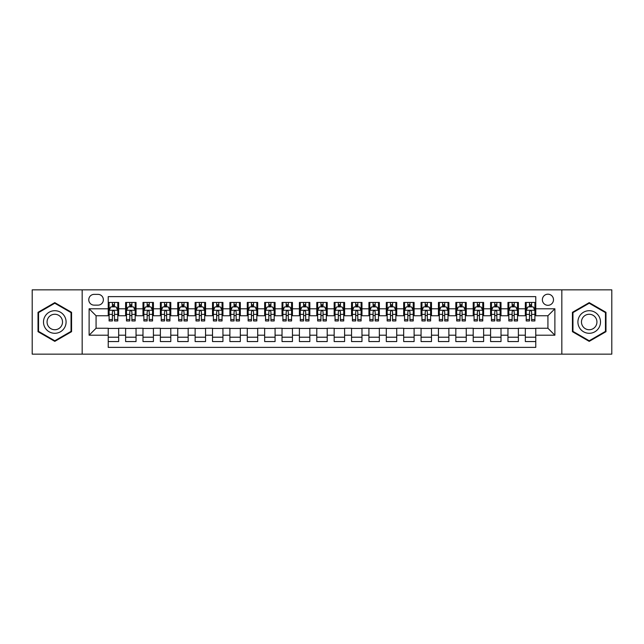 <?xml version="1.0" encoding="UTF-8"?>
<svg xmlns="http://www.w3.org/2000/svg" width="644" height="644" viewBox="0 0 644 644"><rect width="100%" height="100%" fill="white"/><g stroke="black" fill="none" stroke-linecap="round" stroke-linejoin="round"><path stroke-width="0.97" d="M547.931 294.195A5.563 5.563 0 0 0 542.369 299.758A5.563 5.563 0 0 0 547.931 305.312A5.563 5.563 0 0 0 553.494 299.758A5.563 5.563 0 0 0 547.931 294.195M561.834 354.152L611.8 354.152L611.8 289.848L561.834 289.848L561.834 354.152L82.166 354.152L82.166 289.848L32.2 289.848L32.2 354.152L82.166 354.152M535.768 302.447L525.335 302.447L525.335 308.79L518.388 308.79L518.388 315.745L525.335 315.745L525.335 308.79M518.388 308.79L518.388 302.447L507.955 302.447L507.955 308.79L501.008 308.79L501.008 315.745L507.955 315.745L507.955 308.79M501.008 308.79L501.008 302.447L490.583 302.447L490.583 308.79L483.628 308.79L483.628 315.745L490.583 315.745L490.583 308.79M483.628 308.79L483.628 302.447L473.203 302.447L473.203 308.79L466.248 308.79L466.248 315.745L473.203 315.745L473.203 308.79M466.248 308.79L466.248 302.447L455.823 302.447L455.823 308.79L448.868 308.79L448.868 315.745L455.823 315.745L455.823 308.79M448.868 308.79L448.868 302.447L438.443 302.447L438.443 308.79L431.488 308.79L431.488 315.745L438.443 315.745L438.443 308.79M431.488 308.79L431.488 302.447L421.063 302.447L421.063 308.79L414.108 308.79L414.108 315.745L421.063 315.745L421.063 308.79M414.108 308.79L414.108 302.447L403.683 302.447L403.683 308.79L396.728 308.79L396.728 315.745L403.683 315.745L403.683 308.79M396.728 308.79L396.728 302.447L386.303 302.447L386.303 308.79L379.348 308.79L379.348 315.745L386.303 315.745L386.303 308.79M379.348 308.79L379.348 302.447L368.923 302.447L368.923 308.79L361.976 308.79L361.976 315.745L368.923 315.745L368.923 308.79M361.976 308.79L361.976 302.447L351.543 302.447L351.543 308.79L344.596 308.79L344.596 315.745L351.543 315.745L351.543 308.79M344.596 308.79L344.596 302.447L334.164 302.447L334.164 308.79L327.216 308.79L327.216 315.745L334.164 315.745L334.164 308.79M327.216 308.79L327.216 302.447L316.784 302.447L316.784 308.79L309.836 308.79L309.836 315.745L316.784 315.745L316.784 308.79M309.836 308.79L309.836 302.447L299.404 302.447L299.404 308.79L292.457 308.79L292.457 315.745L299.404 315.745L299.404 308.79M292.457 308.79L292.457 302.447L282.024 302.447L282.024 308.79L275.077 308.79L275.077 315.745L282.024 315.745L282.024 308.79M275.077 308.79L275.077 302.447L264.652 302.447L264.652 308.79L257.697 308.79L257.697 315.745L264.652 315.745L264.652 308.79M257.697 308.79L257.697 302.447L247.272 302.447L247.272 308.79L240.317 308.79L240.317 315.745L247.272 315.745L247.272 308.79M240.317 308.79L240.317 302.447L229.892 302.447L229.892 308.79L222.937 308.79L222.937 315.745L229.892 315.745L229.892 308.79M222.937 308.79L222.937 302.447L212.512 302.447L212.512 308.79L205.557 308.79L205.557 315.745L212.512 315.745L212.512 308.79M205.557 308.79L205.557 302.447L195.132 302.447L195.132 308.79L188.177 308.79L188.177 315.745L195.132 315.745L195.132 308.79M188.177 308.79L188.177 302.447L177.752 302.447L177.752 308.79L170.797 308.79L170.797 315.745L177.752 315.745L177.752 308.79M170.797 308.79L170.797 302.447L160.372 302.447L160.372 308.79L153.417 308.79L153.417 315.745L160.372 315.745L160.372 308.79M153.417 308.79L153.417 302.447L142.992 302.447L142.992 308.79L136.045 308.79L136.045 315.745L142.992 315.745L142.992 308.79M136.045 308.79L136.045 302.447L125.612 302.447L125.612 315.745L118.665 315.745L118.665 302.447L108.232 302.447M108.232 341.553L118.665 341.553L118.665 328.255L125.612 328.255L125.612 341.553L136.045 341.553L136.045 328.255L142.992 328.255L142.992 335.21L136.045 335.21M142.992 335.21L142.992 341.553L153.417 341.553L153.417 328.255L160.372 328.255L160.372 335.21L153.417 335.21M160.372 335.21L160.372 341.553L170.797 341.553L170.797 328.255L177.752 328.255L177.752 335.21L170.797 335.21M177.752 335.21L177.752 341.553L188.177 341.553L188.177 328.255L195.132 328.255L195.132 335.21L188.177 335.21M195.132 335.21L195.132 341.553L205.557 341.553L205.557 328.255L212.512 328.255L212.512 335.21L205.557 335.21M212.512 335.21L212.512 341.553L222.937 341.553L222.937 328.255L229.892 328.255L229.892 335.21L222.937 335.21M229.892 335.21L229.892 341.553L240.317 341.553L240.317 328.255L247.272 328.255L247.272 335.21L240.317 335.21M247.272 335.21L247.272 341.553L257.697 341.553L257.697 328.255L264.652 328.255L264.652 335.21L257.697 335.21M264.652 335.21L264.652 341.553L275.077 341.553L275.077 328.255L282.024 328.255L282.024 335.21L275.077 335.21M282.024 335.21L282.024 341.553L292.457 341.553L292.457 328.255L299.404 328.255L299.404 335.21L292.457 335.21M299.404 335.21L299.404 341.553L309.836 341.553L309.836 328.255L316.784 328.255L316.784 335.21L309.836 335.21M316.784 335.21L316.784 341.553L327.216 341.553L327.216 328.255L334.164 328.255L334.164 335.21L327.216 335.21M334.164 335.21L334.164 341.553L344.596 341.553L344.596 328.255L351.543 328.255L351.543 335.21L344.596 335.21M351.543 335.21L351.543 341.553L361.976 341.553L361.976 328.255L368.923 328.255L368.923 335.21L361.976 335.21M368.923 335.21L368.923 341.553L379.348 341.553L379.348 328.255L386.303 328.255L386.303 335.21L379.348 335.21M386.303 335.21L386.303 341.553L396.728 341.553L396.728 328.255L403.683 328.255L403.683 335.21L396.728 335.21M403.683 335.21L403.683 341.553L414.108 341.553L414.108 328.255L421.063 328.255L421.063 335.21L414.108 335.21M421.063 335.21L421.063 341.553L431.488 341.553L431.488 328.255L438.443 328.255L438.443 335.21L431.488 335.21M438.443 335.21L438.443 341.553L448.868 341.553L448.868 328.255L455.823 328.255L455.823 335.21L448.868 335.21M455.823 335.21L455.823 341.553L466.248 341.553L466.248 328.255L473.203 328.255L473.203 335.21L466.248 335.21M473.203 335.21L473.203 341.553L483.628 341.553L483.628 328.255L490.583 328.255L490.583 335.21L483.628 335.21M490.583 335.21L490.583 341.553L501.008 341.553L501.008 328.255L507.955 328.255L507.955 335.21L501.008 335.21M507.955 335.21L507.955 341.553L518.388 341.553L518.388 328.255L525.335 328.255L525.335 335.21L518.388 335.21M94.161 305.143L97.985 305.143A5.385 5.385 0 0 0 103.37 299.758A5.385 5.385 0 0 0 97.985 294.364L94.161 294.364A5.385 5.385 0 0 0 88.767 299.758A5.385 5.385 0 0 0 94.161 305.143M561.834 289.848L82.166 289.848M535.768 308.79L535.768 296.626L108.232 296.626L108.232 315.745L96.069 315.745L96.069 328.255L108.232 328.255L108.232 347.374L535.768 347.374L535.768 328.255L547.931 328.255L547.931 315.745L535.768 315.745L535.768 308.79L554.886 308.79L554.886 335.21L535.768 335.21M108.232 335.21L89.114 335.21L89.114 308.79L108.232 308.79M525.335 335.21L525.335 341.553L535.768 341.553M108.232 306.794L109.102 306.794M112.402 306.794L114.487 306.794M117.796 306.794L118.665 306.794M108.232 315.568L109.102 315.568M112.402 315.568L114.487 315.568M117.796 315.568L118.665 315.568M108.232 328.432L118.665 328.432M108.232 337.206L118.665 337.206M125.612 315.568L126.482 315.568M129.782 315.568L131.867 315.568M135.176 315.568L136.045 315.568M125.612 306.794L126.482 306.794M129.782 306.794L131.867 306.794M135.176 306.794L136.045 306.794M125.612 328.432L136.045 328.432M125.612 337.206L136.045 337.206M142.992 328.432L153.417 328.432M142.992 337.206L153.417 337.206M142.992 306.794L143.862 306.794M147.162 306.794L149.247 306.794M152.556 306.794L153.417 306.794M142.992 315.568L143.862 315.568M147.162 315.568L149.247 315.568M152.556 315.568L153.417 315.568M160.372 328.432L170.797 328.432M160.372 337.206L170.797 337.206M160.372 306.794L161.242 306.794M164.542 306.794L166.627 306.794M169.927 306.794L170.797 306.794M160.372 315.568L161.242 315.568M164.542 315.568L166.627 315.568M169.927 315.568L170.797 315.568M177.752 328.432L188.177 328.432M177.752 337.206L188.177 337.206M177.752 306.794L178.621 306.794M181.922 306.794L184.007 306.794M187.307 306.794L188.177 306.794M177.752 315.568L178.621 315.568M181.922 315.568L184.007 315.568M187.307 315.568L188.177 315.568M195.132 328.432L205.557 328.432M195.132 337.206L205.557 337.206M195.132 306.794L196.001 306.794M199.302 306.794L201.387 306.794M204.687 306.794L205.557 306.794M195.132 315.568L196.001 315.568M199.302 315.568L201.387 315.568M204.687 315.568L205.557 315.568M212.512 328.432L222.937 328.432M212.512 337.206L222.937 337.206M212.512 306.794L213.381 306.794M216.682 306.794L218.767 306.794M222.067 306.794L222.937 306.794M212.512 315.568L213.381 315.568M216.682 315.568L218.767 315.568M222.067 315.568L222.937 315.568M229.892 328.432L240.317 328.432M229.892 337.206L240.317 337.206M229.892 306.794L230.761 306.794M234.062 306.794L236.147 306.794M239.447 306.794L240.317 306.794M229.892 315.568L230.761 315.568M234.062 315.568L236.147 315.568M239.447 315.568L240.317 315.568M247.272 328.432L257.697 328.432M247.272 337.206L257.697 337.206M247.272 306.794L248.141 306.794M251.442 306.794L253.527 306.794M256.827 306.794L257.697 306.794M247.272 315.568L248.141 315.568M251.442 315.568L253.527 315.568M256.827 315.568L257.697 315.568M264.652 328.432L275.077 328.432M264.652 337.206L275.077 337.206M264.652 306.794L265.521 306.794M268.822 306.794L270.907 306.794M274.207 306.794L275.077 306.794M264.652 315.568L265.521 315.568M268.822 315.568L270.907 315.568M274.207 315.568L275.077 315.568M282.024 328.432L292.457 328.432M282.024 337.206L292.457 337.206M282.024 306.794L282.893 306.794M286.202 306.794L288.287 306.794M291.587 306.794L292.457 306.794M282.024 315.568L282.893 315.568M286.202 315.568L288.287 315.568M291.587 315.568L292.457 315.568M299.404 328.432L309.836 328.432M299.404 337.206L309.836 337.206M299.404 306.794L300.273 306.794M303.582 306.794L305.667 306.794M308.967 306.794L309.836 306.794M299.404 315.568L300.273 315.568M303.582 315.568L305.667 315.568M308.967 315.568L309.836 315.568M316.784 328.432L327.216 328.432M316.784 337.206L327.216 337.206M316.784 306.794L317.653 306.794M320.954 306.794L323.047 306.794M326.347 306.794L327.216 306.794M316.784 315.568L317.653 315.568M320.954 315.568L323.047 315.568M326.347 315.568L327.216 315.568M334.164 328.432L344.596 328.432M334.164 337.206L344.596 337.206M334.164 306.794L335.033 306.794M338.333 306.794L340.418 306.794M343.727 306.794L344.596 306.794M334.164 315.568L335.033 315.568M338.333 315.568L340.418 315.568M343.727 315.568L344.596 315.568M351.543 328.432L361.976 328.432M351.543 337.206L361.976 337.206M351.543 306.794L352.413 306.794M355.713 306.794L357.798 306.794M361.107 306.794L361.976 306.794M351.543 315.568L352.413 315.568M355.713 315.568L357.798 315.568M361.107 315.568L361.976 315.568M368.923 328.432L379.348 328.432M368.923 337.206L379.348 337.206M368.923 306.794L369.793 306.794M373.093 306.794L375.178 306.794M378.479 306.794L379.348 306.794M368.923 315.568L369.793 315.568M373.093 315.568L375.178 315.568M378.479 315.568L379.348 315.568M386.303 328.432L396.728 328.432M386.303 337.206L396.728 337.206M386.303 306.794L387.173 306.794M390.473 306.794L392.558 306.794M395.859 306.794L396.728 306.794M386.303 315.568L387.173 315.568M390.473 315.568L392.558 315.568M395.859 315.568L396.728 315.568M403.683 328.432L414.108 328.432M403.683 337.206L414.108 337.206M403.683 306.794L404.553 306.794M407.853 306.794L409.938 306.794M413.239 306.794L414.108 306.794M403.683 315.568L404.553 315.568M407.853 315.568L409.938 315.568M413.239 315.568L414.108 315.568M421.063 328.432L431.488 328.432M421.063 337.206L431.488 337.206M421.063 306.794L421.933 306.794M425.233 306.794L427.318 306.794M430.619 306.794L431.488 306.794M421.063 315.568L421.933 315.568M425.233 315.568L427.318 315.568M430.619 315.568L431.488 315.568M438.443 328.432L448.868 328.432M438.443 337.206L448.868 337.206M438.443 306.794L439.313 306.794M442.613 306.794L444.698 306.794M447.999 306.794L448.868 306.794M438.443 315.568L439.313 315.568M442.613 315.568L444.698 315.568M447.999 315.568L448.868 315.568M455.823 328.432L466.248 328.432M455.823 337.206L466.248 337.206M455.823 306.794L456.693 306.794M459.993 306.794L462.078 306.794M465.379 306.794L466.248 306.794M455.823 315.568L456.693 315.568M459.993 315.568L462.078 315.568M465.379 315.568L466.248 315.568M473.203 328.432L483.628 328.432M473.203 337.206L483.628 337.206M473.203 306.794L474.073 306.794M477.373 306.794L479.458 306.794M482.759 306.794L483.628 306.794M473.203 315.568L474.073 315.568M477.373 315.568L479.458 315.568M482.759 315.568L483.628 315.568M490.583 328.432L501.008 328.432M490.583 337.206L501.008 337.206M490.583 306.794L491.444 306.794M494.753 306.794L496.838 306.794M500.138 306.794L501.008 306.794M490.583 315.568L491.444 315.568M494.753 315.568L496.838 315.568M500.138 315.568L501.008 315.568M507.955 328.432L518.388 328.432M507.955 337.206L518.388 337.206M507.955 306.794L508.824 306.794M512.133 306.794L514.218 306.794M517.518 306.794L518.388 306.794M507.955 315.568L508.824 315.568M512.133 315.568L514.218 315.568M517.518 315.568L518.388 315.568M525.335 328.432L535.768 328.432M525.335 337.206L535.768 337.206M525.335 306.794L526.204 306.794M529.513 306.794L531.598 306.794M534.898 306.794L535.768 306.794M525.335 315.568L526.204 315.568M529.513 315.568L531.598 315.568M534.898 315.568L535.768 315.568M96.069 315.745L89.114 308.79M96.069 328.255L89.114 335.21M554.886 308.79L547.931 315.745M554.886 335.21L547.931 328.255M54.796 341.368L71.565 331.684L71.565 312.316L54.796 302.632L38.02 312.316L38.02 331.684L54.796 341.368M605.98 312.316L589.204 302.632L572.436 312.316L572.436 331.684L589.204 341.368L605.98 331.684L605.98 312.316M114.487 304.709L112.402 304.709M117.796 319.545L114.487 319.545L114.487 320.954L117.796 320.954L117.796 310.36L116.057 306.882L110.84 306.882L109.102 310.36L109.102 320.954L112.402 320.954L112.402 319.545L109.102 319.545M109.102 310.36L109.102 302.447M117.796 310.36L117.796 302.447M112.402 306.882L112.402 302.447M114.487 302.447L114.487 306.882M114.487 319.545L114.487 311.656C113.795 310.319 113.103 310.319 112.402 311.656L112.402 319.545M54.796 310.706A11.294 11.294 0 0 0 43.494 322A11.294 11.294 0 0 0 54.796 333.294A11.294 11.294 0 0 0 66.091 322A11.294 11.294 0 0 0 54.796 310.706M54.796 314.264A7.736 7.736 0 0 0 47.06 322A7.736 7.736 0 0 0 54.796 329.736A7.736 7.736 0 0 0 62.524 322A7.736 7.736 0 0 0 54.796 314.264M71.041 331.378L54.796 340.765L38.543 331.378L38.543 312.622L54.796 303.235L71.041 312.622L71.041 331.378M579.423 316.349A11.294 11.294 0 0 0 583.561 331.781A11.294 11.294 0 0 0 598.992 327.651A11.294 11.294 0 0 0 594.855 312.219A11.294 11.294 0 0 0 579.423 316.349M582.506 318.136A7.736 7.736 0 0 0 585.34 328.698A7.736 7.736 0 0 0 595.901 325.864A7.736 7.736 0 0 0 593.076 315.302A7.736 7.736 0 0 0 582.506 318.136M605.457 312.622L605.457 331.378L589.204 340.765L572.959 331.378L572.959 312.622L589.204 303.235L605.457 312.622M131.867 304.709L129.782 304.709M135.176 319.545L131.867 319.545L131.867 320.954L135.176 320.954L135.176 310.36L133.437 306.882L128.22 306.882L126.482 310.36L126.482 320.954L129.782 320.954L129.782 319.545L126.482 319.545M126.482 310.36L126.482 302.447M135.176 310.36L135.176 302.447M129.782 306.882L129.782 302.447M131.867 302.447L131.867 306.882M131.867 319.545L131.867 311.656C131.175 310.319 130.482 310.319 129.782 311.656L129.782 319.545M149.247 304.709L147.162 304.709M152.556 319.545L149.247 319.545L149.247 320.954L152.556 320.954L152.556 310.36L150.817 306.882L145.6 306.882L143.862 310.36L143.862 320.954L147.162 320.954L147.162 319.545L143.862 319.545M143.862 310.36L143.862 302.447M152.556 310.36L152.556 302.447M147.162 306.882L147.162 302.447M149.247 302.447L149.247 306.882M149.247 319.545L149.247 311.656C148.555 310.319 147.862 310.319 147.162 311.656L147.162 319.545M166.627 304.709L164.542 304.709M169.927 319.545L166.627 319.545L166.627 320.954L169.927 320.954L169.927 310.36L168.197 306.882L162.98 306.882L161.242 310.36L161.242 320.954L164.542 320.954L164.542 319.545L161.242 319.545M161.242 310.36L161.242 302.447M169.927 310.36L169.927 302.447M164.542 306.882L164.542 302.447M166.627 302.447L166.627 306.882M166.627 319.545L166.627 311.656C165.935 310.319 165.242 310.319 164.542 311.656L164.542 319.545M184.007 304.709L181.922 304.709M187.307 319.545L184.007 319.545L184.007 320.954L187.307 320.954L187.307 310.36L185.569 306.882L180.36 306.882L178.621 310.36L178.621 320.954L181.922 320.954L181.922 319.545L178.621 319.545M178.621 310.36L178.621 302.447M187.307 310.36L187.307 302.447M181.922 306.882L181.922 302.447M184.007 302.447L184.007 306.882M184.007 319.545L184.007 311.656C183.315 310.319 182.622 310.319 181.922 311.656L181.922 319.545M201.387 304.709L199.302 304.709M204.687 319.545L201.387 319.545L201.387 320.954L204.687 320.954L204.687 310.36L202.949 306.882L197.74 306.882L196.001 310.36L196.001 320.954L199.302 320.954L199.302 319.545L196.001 319.545M196.001 310.36L196.001 302.447M204.687 310.36L204.687 302.447M199.302 306.882L199.302 302.447M201.387 302.447L201.387 306.882M201.387 319.545L201.387 311.656C200.695 310.319 199.994 310.319 199.302 311.656L199.302 319.545M218.767 304.709L216.682 304.709M222.067 319.545L218.767 319.545L218.767 320.954L222.067 320.954L222.067 310.36L220.328 306.882L215.12 306.882L213.381 310.36L213.381 320.954L216.682 320.954L216.682 319.545L213.381 319.545M213.381 310.36L213.381 302.447M222.067 310.36L222.067 302.447M216.682 306.882L216.682 302.447M218.767 302.447L218.767 306.882M218.767 319.545L218.767 311.656C218.075 310.319 217.374 310.319 216.682 311.656L216.682 319.545M236.147 304.709L234.062 304.709M239.447 319.545L236.147 319.545L236.147 320.954L239.447 320.954L239.447 310.36L237.708 306.882L232.5 306.882L230.761 310.36L230.761 320.954L234.062 320.954L234.062 319.545L230.761 319.545M230.761 310.36L230.761 302.447M239.447 310.36L239.447 302.447M234.062 306.882L234.062 302.447M236.147 302.447L236.147 306.882M236.147 319.545L236.147 311.656C235.454 310.319 234.754 310.319 234.062 311.656L234.062 319.545M253.527 304.709L251.442 304.709M256.827 319.545L253.527 319.545L253.527 320.954L256.827 320.954L256.827 310.36L255.088 306.882L249.872 306.882L248.141 310.36L248.141 320.954L251.442 320.954L251.442 319.545L248.141 319.545M248.141 310.36L248.141 302.447M256.827 310.36L256.827 302.447M251.442 306.882L251.442 302.447M253.527 302.447L253.527 306.882M253.527 319.545L253.527 311.656C252.834 310.319 252.134 310.319 251.442 311.656L251.442 319.545M270.907 304.709L268.822 304.709M274.207 319.545L270.907 319.545L270.907 320.954L274.207 320.954L274.207 310.36L272.468 306.882L267.252 306.882L265.521 310.36L265.521 320.954L268.822 320.954L268.822 319.545L265.521 319.545M265.521 310.36L265.521 302.447M274.207 310.36L274.207 302.447M268.822 306.882L268.822 302.447M270.907 302.447L270.907 306.882M270.907 319.545L270.907 311.656C270.214 310.319 269.514 310.319 268.822 311.656L268.822 319.545M288.287 304.709L286.202 304.709M291.587 319.545L288.287 319.545L288.287 320.954L291.587 320.954L291.587 310.36L289.848 306.882L284.632 306.882L282.893 310.36L282.893 320.954L286.202 320.954L286.202 319.545L282.893 319.545M282.893 310.36L282.893 302.447M291.587 310.36L291.587 302.447M286.202 306.882L286.202 302.447M288.287 302.447L288.287 306.882M288.287 319.545L288.287 311.656C287.586 310.319 286.894 310.319 286.202 311.656L286.202 319.545M305.667 304.709L303.582 304.709M308.967 319.545L305.667 319.545L305.667 320.954L308.967 320.954L308.967 310.36L307.228 306.882L302.012 306.882L300.273 310.36L300.273 320.954L303.582 320.954L303.582 319.545L300.273 319.545M300.273 310.36L300.273 302.447M308.967 310.36L308.967 302.447M303.582 306.882L303.582 302.447M305.667 302.447L305.667 306.882M305.667 319.545L305.667 311.656C304.966 310.319 304.274 310.319 303.582 311.656L303.582 319.545M323.047 304.709L320.954 304.709M326.347 319.545L323.047 319.545L323.047 320.954L326.347 320.954L326.347 310.36L324.608 306.882L319.392 306.882L317.653 310.36L317.653 320.954L320.954 320.954L320.954 319.545L317.653 319.545M317.653 310.36L317.653 302.447M326.347 310.36L326.347 302.447M320.954 306.882L320.954 302.447M323.047 302.447L323.047 306.882M323.047 319.545L323.047 311.656C322.346 310.319 321.654 310.319 320.954 311.656L320.954 319.545M340.418 304.709L338.333 304.709M343.727 319.545L340.418 319.545L340.418 320.954L343.727 320.954L343.727 310.36L341.988 306.882L336.772 306.882L335.033 310.36L335.033 320.954L338.333 320.954L338.333 319.545L335.033 319.545M335.033 310.36L335.033 302.447M343.727 310.36L343.727 302.447M338.333 306.882L338.333 302.447M340.418 302.447L340.418 306.882M340.418 319.545L340.418 311.656C339.726 310.319 339.034 310.319 338.333 311.656L338.333 319.545M357.798 304.709L355.713 304.709M361.107 319.545L357.798 319.545L357.798 320.954L361.107 320.954L361.107 310.36L359.368 306.882L354.152 306.882L352.413 310.36L352.413 320.954L355.713 320.954L355.713 319.545L352.413 319.545M352.413 310.36L352.413 302.447M361.107 310.36L361.107 302.447M355.713 306.882L355.713 302.447M357.798 302.447L357.798 306.882M357.798 319.545L357.798 311.656C357.106 310.319 356.414 310.319 355.713 311.656L355.713 319.545M375.178 304.709L373.093 304.709M378.479 319.545L375.178 319.545L375.178 320.954L378.479 320.954L378.479 310.36L376.748 306.882L371.532 306.882L369.793 310.36L369.793 320.954L373.093 320.954L373.093 319.545L369.793 319.545M369.793 310.36L369.793 302.447M378.479 310.36L378.479 302.447M373.093 306.882L373.093 302.447M375.178 302.447L375.178 306.882M375.178 319.545L375.178 311.656C374.486 310.319 373.794 310.319 373.093 311.656L373.093 319.545M392.558 304.709L390.473 304.709M395.859 319.545L392.558 319.545L392.558 320.954L395.859 320.954L395.859 310.36L394.128 306.882L388.912 306.882L387.173 310.36L387.173 320.954L390.473 320.954L390.473 319.545L387.173 319.545M387.173 310.36L387.173 302.447M395.859 310.36L395.859 302.447M390.473 306.882L390.473 302.447M392.558 302.447L392.558 306.882M392.558 319.545L392.558 311.656C391.866 310.319 391.174 310.319 390.473 311.656L390.473 319.545M409.938 304.709L407.853 304.709M413.239 319.545L409.938 319.545L409.938 320.954L413.239 320.954L413.239 310.36L411.5 306.882L406.292 306.882L404.553 310.36L404.553 320.954L407.853 320.954L407.853 319.545L404.553 319.545M404.553 310.36L404.553 302.447M413.239 310.36L413.239 302.447M407.853 306.882L407.853 302.447M409.938 302.447L409.938 306.882M409.938 319.545L409.938 311.656C409.246 310.319 408.554 310.319 407.853 311.656L407.853 319.545M427.318 304.709L425.233 304.709M430.619 319.545L427.318 319.545L427.318 320.954L430.619 320.954L430.619 310.36L428.88 306.882L423.671 306.882L421.933 310.36L421.933 320.954L425.233 320.954L425.233 319.545L421.933 319.545M421.933 310.36L421.933 302.447M430.619 310.36L430.619 302.447M425.233 306.882L425.233 302.447M427.318 302.447L427.318 306.882M427.318 319.545L427.318 311.656C426.626 310.319 425.926 310.319 425.233 311.656L425.233 319.545M444.698 304.709L442.613 304.709M447.999 319.545L444.698 319.545L444.698 320.954L447.999 320.954L447.999 310.36L446.26 306.882L441.051 306.882L439.313 310.36L439.313 320.954L442.613 320.954L442.613 319.545L439.313 319.545M439.313 310.36L439.313 302.447M447.999 310.36L447.999 302.447M442.613 306.882L442.613 302.447M444.698 302.447L444.698 306.882M444.698 319.545L444.698 311.656C444.006 310.319 443.305 310.319 442.613 311.656L442.613 319.545M462.078 304.709L459.993 304.709M465.379 319.545L462.078 319.545L462.078 320.954L465.379 320.954L465.379 310.36L463.64 306.882L458.431 306.882L456.693 310.36L456.693 320.954L459.993 320.954L459.993 319.545L456.693 319.545M456.693 310.36L456.693 302.447M465.379 310.36L465.379 302.447M459.993 306.882L459.993 302.447M462.078 302.447L462.078 306.882M462.078 319.545L462.078 311.656C461.386 310.319 460.685 310.319 459.993 311.656L459.993 319.545M479.458 304.709L477.373 304.709M482.759 319.545L479.458 319.545L479.458 320.954L482.759 320.954L482.759 310.36L481.02 306.882L475.803 306.882L474.073 310.36L474.073 320.954L477.373 320.954L477.373 319.545L474.073 319.545M474.073 310.36L474.073 302.447M482.759 310.36L482.759 302.447M477.373 306.882L477.373 302.447M479.458 302.447L479.458 306.882M479.458 319.545L479.458 311.656C478.766 310.319 478.065 310.319 477.373 311.656L477.373 319.545M496.838 304.709L494.753 304.709M500.138 319.545L496.838 319.545L496.838 320.954L500.138 320.954L500.138 310.36L498.4 306.882L493.183 306.882L491.444 310.36L491.444 320.954L494.753 320.954L494.753 319.545L491.444 319.545M491.444 310.36L491.444 302.447M500.138 310.36L500.138 302.447M494.753 306.882L494.753 302.447M496.838 302.447L496.838 306.882M496.838 319.545L496.838 311.656C496.146 310.319 495.445 310.319 494.753 311.656L494.753 319.545M514.218 304.709L512.133 304.709M517.518 319.545L514.218 319.545L514.218 320.954L517.518 320.954L517.518 310.36L515.78 306.882L510.563 306.882L508.824 310.36L508.824 320.954L512.133 320.954L512.133 319.545L508.824 319.545M508.824 310.36L508.824 302.447M517.518 310.36L517.518 302.447M512.133 306.882L512.133 302.447M514.218 302.447L514.218 306.882M514.218 319.545L514.218 311.656C513.518 310.319 512.825 310.319 512.133 311.656L512.133 319.545M531.598 304.709L529.513 304.709M534.898 319.545L531.598 319.545L531.598 320.954L534.898 320.954L534.898 310.36L533.16 306.882L527.943 306.882L526.204 310.36L526.204 320.954L529.513 320.954L529.513 319.545L526.204 319.545M526.204 310.36L526.204 302.447M534.898 310.36L534.898 302.447M529.513 306.882L529.513 302.447M531.598 302.447L531.598 306.882M531.598 319.545L531.598 311.656C530.898 310.319 530.205 310.319 529.513 311.656L529.513 319.545M125.612 335.21L118.665 335.21M125.612 308.79L118.665 308.79M117.747 310.271L109.15 310.271M109.102 307.84L110.365 307.84M116.532 307.84L117.796 307.84M112.402 314.385L109.102 314.385M117.796 314.385L114.487 314.385M114.487 305.811L112.402 305.811M135.127 310.271L126.53 310.271M126.482 307.84L127.745 307.84M133.912 307.84L135.176 307.84M129.782 314.385L126.482 314.385M135.176 314.385L131.867 314.385M131.867 305.811L129.782 305.811M152.507 310.271L143.902 310.271M143.862 307.84L145.125 307.84M151.292 307.84L152.556 307.84M147.162 314.385L143.862 314.385M152.556 314.385L149.247 314.385M149.247 305.811L147.162 305.811M169.887 310.271L161.282 310.271M161.242 307.84L162.497 307.84M168.672 307.84L169.927 307.84M164.542 314.385L161.242 314.385M169.927 314.385L166.627 314.385M166.627 305.811L164.542 305.811M187.267 310.271L178.662 310.271M178.621 307.84L179.877 307.84M186.052 307.84L187.307 307.84M181.922 314.385L178.621 314.385M187.307 314.385L184.007 314.385M184.007 305.811L181.922 305.811M204.647 310.271L196.042 310.271M196.001 307.84L197.257 307.84M203.432 307.84L204.687 307.84M199.302 314.385L196.001 314.385M204.687 314.385L201.387 314.385M201.387 305.811L199.302 305.811M222.027 310.271L213.422 310.271M213.381 307.84L214.637 307.84M220.812 307.84L222.067 307.84M216.682 314.385L213.381 314.385M222.067 314.385L218.767 314.385M218.767 305.811L216.682 305.811M239.407 310.271L230.802 310.271M230.761 307.84L232.017 307.84M238.191 307.84L239.447 307.84M234.062 314.385L230.761 314.385M239.447 314.385L236.147 314.385M236.147 305.811L234.062 305.811M256.787 310.271L248.182 310.271M248.141 307.84L249.397 307.84M255.571 307.84L256.827 307.84M251.442 314.385L248.141 314.385M256.827 314.385L253.527 314.385M253.527 305.811L251.442 305.811M274.167 310.271L265.561 310.271M265.521 307.84L266.777 307.84M272.943 307.84L274.207 307.84M268.822 314.385L265.521 314.385M274.207 314.385L270.907 314.385M270.907 305.811L268.822 305.811M291.539 310.271L282.941 310.271M282.893 307.84L284.157 307.84M290.323 307.84L291.587 307.84M286.202 314.385L282.893 314.385M291.587 314.385L288.287 314.385M288.287 305.811L286.202 305.811M308.919 310.271L300.321 310.271M300.273 307.84L301.537 307.84M307.703 307.84L308.967 307.84M303.582 314.385L300.273 314.385M308.967 314.385L305.667 314.385M305.667 305.811L303.582 305.811M326.299 310.271L317.701 310.271M317.653 307.84L318.917 307.84M325.083 307.84L326.347 307.84M320.954 314.385L317.653 314.385M326.347 314.385L323.047 314.385M323.047 305.811L320.954 305.811M343.679 310.271L335.081 310.271M335.033 307.84L336.297 307.84M342.463 307.84L343.727 307.84M338.333 314.385L335.033 314.385M343.727 314.385L340.418 314.385M340.418 305.811L338.333 305.811M361.059 310.271L352.461 310.271M352.413 307.84L353.677 307.84M359.843 307.84L361.107 307.84M355.713 314.385L352.413 314.385M361.107 314.385L357.798 314.385M357.798 305.811L355.713 305.811M378.439 310.271L369.833 310.271M369.793 307.84L371.057 307.84M377.223 307.84L378.479 307.84M373.093 314.385L369.793 314.385M378.479 314.385L375.178 314.385M375.178 305.811L373.093 305.811M395.819 310.271L387.213 310.271M387.173 307.84L388.429 307.84M394.603 307.84L395.859 307.84M390.473 314.385L387.173 314.385M395.859 314.385L392.558 314.385M392.558 305.811L390.473 305.811M413.198 310.271L404.593 310.271M404.553 307.84L405.809 307.84M411.983 307.84L413.239 307.84M407.853 314.385L404.553 314.385M413.239 314.385L409.938 314.385M409.938 305.811L407.853 305.811M430.578 310.271L421.973 310.271M421.933 307.84L423.189 307.84M429.363 307.84L430.619 307.84M425.233 314.385L421.933 314.385M430.619 314.385L427.318 314.385M427.318 305.811L425.233 305.811M447.958 310.271L439.353 310.271M439.313 307.84L440.568 307.84M446.743 307.84L447.999 307.84M442.613 314.385L439.313 314.385M447.999 314.385L444.698 314.385M444.698 305.811L442.613 305.811M465.338 310.271L456.733 310.271M456.693 307.84L457.948 307.84M464.123 307.84L465.379 307.84M459.993 314.385L456.693 314.385M465.379 314.385L462.078 314.385M462.078 305.811L459.993 305.811M482.718 310.271L474.113 310.271M474.073 307.84L475.328 307.84M481.503 307.84L482.759 307.84M477.373 314.385L474.073 314.385M482.759 314.385L479.458 314.385M479.458 305.811L477.373 305.811M500.098 310.271L491.493 310.271M491.444 307.84L492.708 307.84M498.875 307.84L500.138 307.84M494.753 314.385L491.444 314.385M500.138 314.385L496.838 314.385M496.838 305.811L494.753 305.811M517.47 310.271L508.873 310.271M508.824 307.84L510.088 307.84M516.255 307.84L517.518 307.84M512.133 314.385L508.824 314.385M517.518 314.385L514.218 314.385M514.218 305.811L512.133 305.811M534.85 310.271L526.253 310.271M526.204 307.84L527.468 307.84M533.635 307.84L534.898 307.84M529.513 314.385L526.204 314.385M534.898 314.385L531.598 314.385M531.598 305.811L529.513 305.811"/></g></svg>
